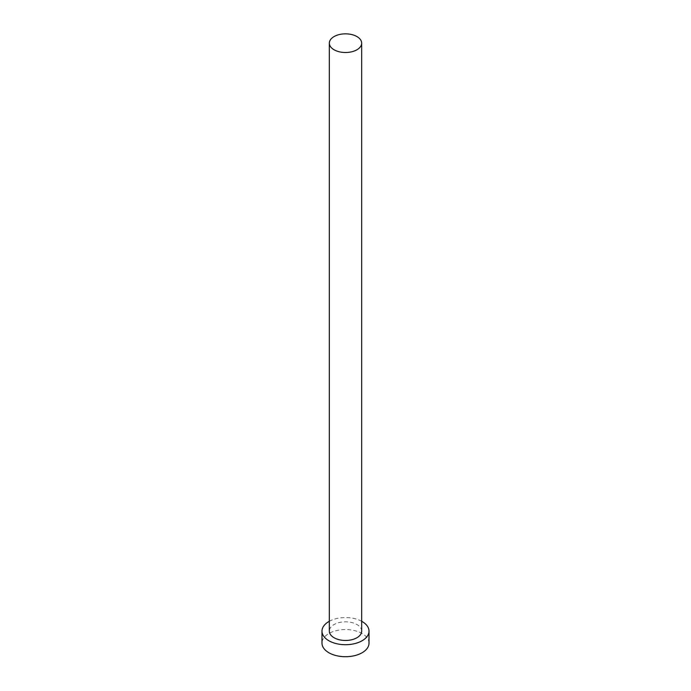 <?xml version="1.0" encoding="UTF-8"?>
<svg xmlns="http://www.w3.org/2000/svg" width="691" height="691" viewBox="0 0 691 691"><rect width="100%" height="100%" fill="white"/><g stroke="black" fill="none" stroke-linecap="round" stroke-linejoin="round"><path stroke-width="0.52" stroke-dasharray="3.46 2.59" d="M361.669 631.133A16.169 9.337 0 0 0 356.927 624.534A16.169 9.337 0 0 0 339.316 622.513A16.169 9.337 0 0 0 329.331 631.133M369.011 643.14A23.511 13.578 0 0 0 362.127 633.535A23.511 13.578 0 0 0 336.5 630.589A23.511 13.578 0 0 0 321.989 643.14M361.669 621.278A23.511 13.578 0 0 0 329.331 621.278"/><path stroke-width="1.04" d="M334.073 49.769A16.169 9.337 0 0 0 351.684 51.799A16.169 9.337 0 0 0 361.669 43.17A16.169 9.337 0 0 0 356.927 36.571A16.169 9.337 0 0 0 339.316 34.55A16.169 9.337 0 0 0 329.331 43.17A16.169 9.337 0 0 0 334.073 49.769M329.331 43.17L329.331 631.133A16.169 9.337 0 0 0 334.073 637.733A16.169 9.337 0 0 0 351.684 639.762A16.169 9.337 0 0 0 361.669 631.133L361.669 43.17M329.331 621.278A23.511 13.578 0 0 0 321.989 631.133A23.511 13.578 0 0 0 328.873 640.738A23.511 13.578 0 0 0 354.5 643.675A23.511 13.578 0 0 0 369.011 631.133A23.511 13.578 0 0 0 362.127 621.537A23.511 13.578 0 0 0 361.669 621.278M321.989 631.133L321.989 643.14A23.511 13.578 0 0 0 328.873 652.736A23.511 13.578 0 0 0 354.5 655.681A23.511 13.578 0 0 0 369.011 643.14L369.011 631.133"/></g></svg>
